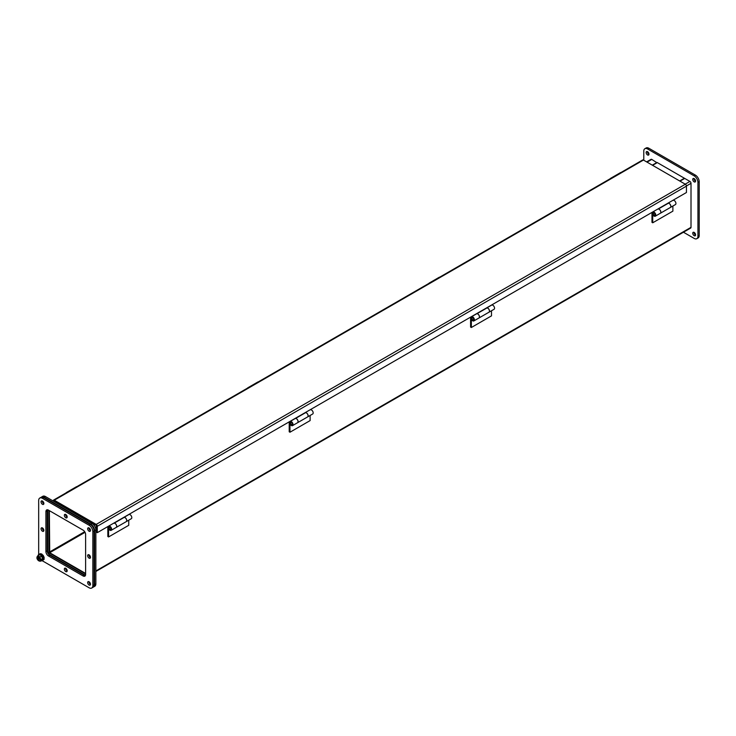 <?xml version="1.0" encoding="UTF-8"?>
<svg xmlns="http://www.w3.org/2000/svg" width="736" height="736" viewBox="0 0 736 736"><rect width="100%" height="100%" fill="white"/><g stroke="black" fill="none" stroke-linecap="round" stroke-linejoin="round"><path stroke-width="1.1" d="M66.148 492.835A1.224 0.708 60 0 1 66.369 492.54A1.224 0.708 60 0 1 66.728 492.494M76.802 486.68A1.224 0.708 -120 0 0 76.443 486.726L66.369 492.54M43.461 559.01L43.672 559.185A3.56 2.061 60 0 1 43.47 559.783L43.35 559.636M43.166 557.272L43.47 557.281A3.56 2.061 60 0 1 43.672 558.118L43.396 558.1M42.237 555.616L42.403 555.358A3.56 2.061 60 0 1 42.936 556.112L43.976 556.996L43.47 557.281M40.903 554.429L40.876 554.144A3.56 2.061 60 0 1 41.529 554.521L41.492 554.834M39.496 554.153L39.468 554.107A3.56 2.061 60 0 1 39.992 553.969L40.057 554.125M43.295 559.783L42.936 560.335A3.56 2.061 60 0 1 42.854 560.372M43.433 558.293L44.178 558.891A3.56 2.061 60 0 1 43.976 559.489L43.47 559.783M44.178 558.891L43.672 559.185M43.672 558.118L44.178 557.824A3.56 2.061 -120 0 0 43.976 556.996M43.847 556.986A2.006 1.159 -120 0 0 43.415 555.836A3.56 2.061 -120 0 0 42.909 555.064L42.403 555.358M41.823 555.146L42.329 555.468M41.529 554.521L42.035 554.236L41.924 555.082M42.035 554.236A3.56 2.061 -120 0 0 41.372 553.858L40.876 554.144M39.992 553.969L40.498 553.674L40.747 554.346M40.498 553.674A3.56 2.061 -120 0 0 39.974 553.812L39.468 554.107M42.495 560.556A3.56 2.061 -120 0 0 42.734 560.455A3.56 2.061 -120 0 0 42.734 556.333A3.56 2.061 -120 0 0 39.164 554.282A3.56 2.061 -120 0 0 38.962 554.429M38.042 555.625A3.56 2.061 60 0 1 38.732 554.53A3.56 2.061 60 0 1 42.292 556.591A3.56 2.061 60 0 1 42.292 560.703A3.56 2.061 60 0 1 40.995 560.749M37.895 555.708L39.312 554.53L41.713 555.91L42.909 559.001L41.391 556.195L40.066 556.959L40.443 559.176A2.493 1.444 60 0 0 39.21 556.968A2.493 1.444 60 0 0 37.481 556.49A2.493 1.444 60 0 0 37.012 557.189L37.895 555.708L40.066 556.959M40.443 560.105A2.493 1.444 60 0 1 39.974 560.804A2.493 1.444 60 0 1 38.244 560.326A2.493 1.444 60 0 1 37.012 558.118L40.692 559.958L40.066 561.292L41.713 560.712L42.909 559.001M40.664 560.225L41.648 559.461L40.664 559.296M41.014 559.093L42.476 558.983L41.391 560.528M37.315 557.078L37.012 558.118M39.109 561.034L40.158 560.942L38.346 560.593L36.8 557.989M37.61 556.425A2.493 1.444 -120 0 0 37.26 557.042L37.012 557.189M37.26 557.98A2.493 1.444 -120 0 0 40.094 560.722M37.26 557.042L40.36 558.836M41.161 559.94L37.297 557.704M695.566 181.222A2.006 1.159 60 0 1 694.011 178.526M699.2 235.502L697.94 236.228A5.345 3.082 60 0 1 696.836 238.676L698.096 237.949A5.345 3.082 -120 0 0 699.2 235.502L699.2 181.691A5.345 3.082 -120 0 0 695.419 175.14L648.821 148.24A5.345 3.082 -120 0 0 646.144 147.973L644.883 148.7A5.345 3.082 60 0 1 647.56 148.966L648.821 148.24M648.968 154.312A2.006 1.159 60 0 1 647.413 151.616M695.566 235.032A2.006 1.159 60 0 1 694.011 232.337M695.575 181.056A2.006 1.159 60 0 1 695.161 181.967A2.006 1.159 60 0 1 693.165 180.817A2.006 1.159 60 0 1 693.165 178.498A2.006 1.159 60 0 1 694.701 179.041A2.006 1.159 60 0 1 695.575 181.056M695.419 175.14L694.158 175.867L647.56 148.966M694.158 175.867A5.345 3.082 60 0 1 697.94 182.418L699.2 181.691M697.94 236.228L697.94 182.418M696.836 238.676A5.345 3.082 60 0 1 694.158 238.409L683.45 232.226M644.883 148.7A5.345 3.082 60 0 0 643.779 151.147L643.779 160.246M648.977 154.146A2.006 1.159 60 0 1 648.563 155.066A2.006 1.159 60 0 1 646.558 153.907A2.006 1.159 60 0 1 646.558 151.598A2.006 1.159 60 0 1 648.103 152.131A2.006 1.159 60 0 1 648.977 154.146M695.575 234.867A2.006 1.159 60 0 1 695.161 235.787A2.006 1.159 60 0 1 693.165 234.628A2.006 1.159 60 0 1 693.165 232.318A2.006 1.159 60 0 1 694.701 232.852A2.006 1.159 60 0 1 695.575 234.867M89.47 582.066A2.006 1.159 -120 0 0 90.418 583.712M42.863 501.345A2.006 1.159 -120 0 0 43.82 502.992M41.308 497.196A5.345 3.082 60 0 1 41.547 497.03A5.345 3.082 60 0 1 44.224 497.297L90.832 524.207A5.345 3.082 60 0 1 94.604 530.748L94.604 584.559A5.345 3.082 60 0 1 93.5 587.006A5.345 3.082 60 0 1 93.233 587.135M48.134 553.693A0.892 0.515 -120 0 0 48.318 553.84L85.496 575.304M47.693 509.818L47.693 552.745A0.892 0.515 -120 0 0 47.72 552.975M89.47 528.255A2.006 1.159 -120 0 0 90.418 529.902M44.224 497.297L45.485 496.57L92.083 523.48L90.832 524.207M45.485 496.57A5.345 3.082 -120 0 0 42.808 496.303L41.547 497.03M93.5 587.006L94.76 586.279A5.345 3.082 -120 0 0 95.864 583.832L94.604 584.559M94.604 530.748L95.864 530.021L95.864 583.832M95.864 530.021A5.345 3.082 -120 0 0 92.083 523.48M48.953 510.416L48.953 552.018A0.892 0.515 -120 0 0 49.579 553.113L85.606 573.914M652.593 165.333L657.312 162.601L684.406 178.241L679.678 180.973M62.174 506.202L62.707 505.899M679.99 181.148L684.719 178.425L689.926 181.433A1.536 0.892 60 0 1 691.012 183.319L691.012 227.341A1.536 0.892 60 0 1 690.69 228.05L95.864 571.467M646.622 161.883L651.029 159.344A1.536 0.892 60 0 1 651.792 159.418L657.009 162.785M49.358 510.655L49.717 552.727L85.606 573.445M89.571 522.026L90.105 521.714M652.28 165.149L657.009 162.426M96.554 527.62L96.554 525.44L61.474 505.181L61.474 505.798L61.474 505.181L53.921 500.82L53.921 501.437L54.289 501.041L96.195 525.237L96.563 532.238L97.29 532.662L686.44 192.51L686.44 186.134L97.29 526.277L97.29 532.662M53.204 501.023L53.204 500.83A1.536 0.892 60 0 1 53.516 500.121A1.536 0.892 60 0 1 54.289 500.204L96.195 524.4A1.536 0.892 60 0 1 97.29 526.277M53.516 500.121L642.675 159.979A1.536 0.892 60 0 1 643.448 160.052L685.354 184.248A1.536 0.892 60 0 1 686.44 186.134M652.722 222.787L651.967 222.346L651.967 214.093A4.545 2.631 60 0 1 652.85 212.051A2.401 1.389 60 0 1 652.869 212.032A2.401 1.389 60 0 1 655.279 213.422A2.401 1.389 60 0 1 655.279 216.2A2.401 1.389 60 0 1 653.172 215.252L653.568 214.746A1.334 0.773 -120 0 0 654.746 215.271A1.334 0.773 -120 0 0 654.746 213.734A1.334 0.773 -120 0 0 653.412 212.962A1.334 0.773 -120 0 0 653.393 212.971A3.478 2.006 -120 0 0 652.722 214.535L652.722 222.787L672.879 211.149L672.879 206.043M673.026 200.394L672.998 200.413A2.401 1.389 60 0 1 673.026 200.394A2.401 1.389 60 0 1 675.427 201.784A2.401 1.389 60 0 1 675.427 204.562L670.395 207.469A2.401 1.389 60 0 1 670.367 207.488A2.401 1.389 -120 0 0 670.505 205.04A2.401 1.389 -120 0 0 668.343 203.228L658.37 208.987A2.401 1.389 60 0 1 660.532 210.8A2.401 1.389 60 0 1 660.367 213.265A2.401 1.389 60 0 1 660.339 213.274M655.279 216.2L660.312 213.293A2.401 1.389 -120 0 0 660.312 210.514A2.401 1.389 -120 0 0 657.91 209.125A2.401 1.389 -120 0 0 657.883 209.144L657.91 209.125M668.196 203.219A2.401 1.389 60 0 1 670.487 204.866A2.401 1.389 60 0 1 670.395 207.469M305.44 412.657A2.401 1.389 60 0 1 307.731 414.304A2.401 1.389 60 0 1 307.639 416.907A2.401 1.389 60 0 1 307.611 416.926A2.401 1.389 -120 0 0 307.749 414.478A2.401 1.389 -120 0 0 305.587 412.657L295.614 418.416A2.401 1.389 60 0 1 297.776 420.238A2.401 1.389 60 0 1 297.611 422.694A2.401 1.389 60 0 1 297.583 422.712M289.211 431.784L289.211 423.531A4.545 2.631 60 0 1 290.094 421.48A2.401 1.389 60 0 1 290.113 421.47A2.401 1.389 60 0 1 292.523 422.86A2.401 1.389 60 0 1 292.523 425.638A2.401 1.389 60 0 1 290.416 424.69L290.812 424.184A1.334 0.773 -120 0 0 291.99 424.709A1.334 0.773 -120 0 0 291.99 423.163A1.334 0.773 -120 0 0 290.646 422.39A1.334 0.773 -120 0 0 290.637 422.4A3.478 2.006 -120 0 0 289.966 423.964L289.966 432.225L289.211 431.784M292.523 425.638L297.556 422.722A2.401 1.389 -120 0 0 297.556 419.952A2.401 1.389 -120 0 0 295.154 418.563A2.401 1.389 -120 0 0 295.127 418.572L290.14 421.452L295.154 418.563M310.123 415.472L310.123 420.587L289.966 432.225M310.27 409.832L310.242 409.851A2.401 1.389 60 0 1 310.27 409.832A2.401 1.389 60 0 1 312.671 411.222A2.401 1.389 60 0 1 312.671 414L307.639 416.907M486.818 307.906L491.648 305.118A2.401 1.389 60 0 0 491.62 305.127L486.818 307.906A2.401 1.389 60 0 1 489.109 309.58A2.401 1.389 60 0 1 489.017 312.193A2.401 1.389 60 0 1 488.989 312.202A2.401 1.389 -120 0 0 489.127 309.764A2.401 1.389 -120 0 0 486.965 307.942L476.992 313.702A2.401 1.389 60 0 1 479.154 315.523A2.401 1.389 60 0 1 478.989 317.98A2.401 1.389 60 0 1 478.961 317.989A2.401 1.389 -120 0 0 478.934 315.229A2.401 1.389 -120 0 0 476.532 313.84A2.401 1.389 -120 0 0 476.505 313.858L471.518 316.738A2.401 1.389 60 0 1 473.901 318.136A2.401 1.389 60 0 1 473.901 320.914A2.401 1.389 60 0 1 471.794 319.976L472.19 319.47A1.334 0.773 -120 0 0 473.368 319.994A1.334 0.773 -120 0 0 473.368 318.449A1.334 0.773 -120 0 0 472.034 317.676A1.334 0.773 -120 0 0 472.015 317.685A3.478 2.006 -120 0 0 471.344 319.249L471.344 327.502L470.589 327.069L470.589 318.808A4.545 2.631 60 0 1 471.472 316.765A2.401 1.389 60 0 1 471.491 316.747L476.532 313.84M491.501 310.758L491.501 315.864L471.344 327.502M491.648 305.118A2.401 1.389 60 0 1 494.049 306.507A2.401 1.389 60 0 1 494.049 309.286L489.017 312.193M107.833 536.498L107.833 528.246A4.545 2.631 60 0 1 108.716 526.203A2.401 1.389 60 0 1 108.735 526.185A2.401 1.389 60 0 1 111.145 527.574A2.401 1.389 60 0 1 111.145 530.352A2.401 1.389 60 0 1 109.038 529.405L109.434 528.899A1.334 0.773 -120 0 0 110.612 529.423A1.334 0.773 -120 0 0 110.612 527.887A1.334 0.773 -120 0 0 109.268 527.114A3.478 2.006 -120 0 0 108.588 528.687L108.588 536.94L107.833 536.498M124.062 517.344L128.892 514.547A2.401 1.389 60 0 0 128.864 514.565L124.062 517.344A2.401 1.389 60 0 1 126.353 519.018A2.401 1.389 60 0 1 126.261 521.622A2.401 1.389 60 0 1 126.233 521.64A2.401 1.389 -120 0 0 126.371 519.193A2.401 1.389 -120 0 0 124.209 517.38L114.236 523.14A2.401 1.389 60 0 1 116.398 524.952A2.401 1.389 60 0 1 116.233 527.418A2.401 1.389 60 0 1 116.205 527.427A2.401 1.389 -120 0 0 116.178 524.667A2.401 1.389 -120 0 0 113.776 523.278A2.401 1.389 -120 0 0 113.749 523.296L113.776 523.278M128.745 520.196L128.745 525.302L108.588 536.94M128.892 514.547A2.401 1.389 60 0 1 131.293 515.936A2.401 1.389 60 0 1 131.293 518.714L126.261 521.622M428.904 283.397A1.224 0.708 60 0 1 429.125 283.102A1.224 0.708 60 0 1 429.484 283.066M439.558 277.242A1.224 0.708 -120 0 0 439.199 277.288L429.125 283.102M610.282 178.682A1.224 0.708 60 0 1 610.503 178.388A1.224 0.708 60 0 1 610.862 178.342M620.936 172.528A1.224 0.708 -120 0 0 620.577 172.574L610.503 178.388M247.526 388.111A1.224 0.708 60 0 1 247.747 387.826A1.224 0.708 60 0 1 248.106 387.78M258.18 381.966A1.224 0.708 -120 0 0 257.821 382.002L247.747 387.826M88.992 521.07L88.992 521.686L88.992 521.07M38.686 554.558A5.345 3.082 60 0 1 38.677 554.309L38.677 500.498A5.345 3.082 60 0 1 39.79 498.051A5.345 3.082 60 0 1 42.458 498.318L89.065 525.219A5.345 3.082 60 0 1 92.846 531.769L92.846 585.58A5.345 3.082 60 0 1 91.733 588.027A5.345 3.082 60 0 1 89.065 587.76L42.458 560.86A5.345 3.082 60 0 1 42.246 560.731M83.085 530.122L48.438 510.122A3.56 2.061 -120 0 0 46.653 509.947A3.56 2.061 -120 0 0 45.917 511.575L45.917 551.586A3.56 2.061 -120 0 0 48.438 555.947L83.085 575.957A3.56 2.061 -120 0 0 84.87 576.132A3.56 2.061 -120 0 0 85.606 574.503L85.606 534.492A3.56 2.061 -120 0 0 83.085 530.122M42.458 504.316A2.006 1.159 -120 0 0 43.461 504.408A2.006 1.159 -120 0 0 43.461 502.099A2.006 1.159 -120 0 0 41.455 500.94A2.006 1.159 -120 0 0 41.152 502.55A2.006 1.159 -120 0 0 42.458 504.316M42.817 555.119A2.006 1.159 -120 0 0 41.98 554.677M89.065 585.037A2.006 1.159 -120 0 0 90.068 585.129A2.006 1.159 -120 0 0 90.068 582.82A2.006 1.159 -120 0 0 88.062 581.661A2.006 1.159 -120 0 0 87.759 583.271A2.006 1.159 -120 0 0 89.065 585.037M65.762 571.578A2.006 1.159 -120 0 0 66.764 571.679A2.006 1.159 -120 0 0 66.764 569.37A2.006 1.159 -120 0 0 64.759 568.21A2.006 1.159 -120 0 0 64.455 569.82A2.006 1.159 -120 0 0 65.762 571.578M42.458 531.217A2.006 1.159 -120 0 0 43.461 531.318A2.006 1.159 -120 0 0 43.461 529.009A2.006 1.159 -120 0 0 41.455 527.85A2.006 1.159 -120 0 0 41.152 529.46A2.006 1.159 -120 0 0 42.458 531.217M65.762 517.767A2.006 1.159 -120 0 0 66.764 517.868A2.006 1.159 -120 0 0 66.764 515.55A2.006 1.159 -120 0 0 64.759 514.4A2.006 1.159 -120 0 0 64.455 516A2.006 1.159 -120 0 0 65.762 517.767M89.065 558.127A2.006 1.159 -120 0 0 90.068 558.228A2.006 1.159 -120 0 0 90.068 555.91A2.006 1.159 -120 0 0 88.062 554.76A2.006 1.159 -120 0 0 87.759 556.361A2.006 1.159 -120 0 0 89.065 558.127M89.065 531.217A2.006 1.159 -120 0 0 90.068 531.318A2.006 1.159 -120 0 0 90.068 529.009A2.006 1.159 -120 0 0 88.062 527.85A2.006 1.159 -120 0 0 87.759 529.451A2.006 1.159 -120 0 0 89.065 531.217M91.733 588.027L92.994 587.3A5.345 3.082 -120 0 0 94.098 584.853L94.098 531.042A5.345 3.082 -120 0 0 90.326 524.492L43.718 497.591A5.345 3.082 -120 0 0 41.05 497.324L39.79 498.051M47.398 509.781A3.56 2.061 -120 0 0 47.178 510.848L47.178 550.859A3.56 2.061 -120 0 0 49.698 555.22L84.346 575.23A3.56 2.061 -120 0 0 85.385 575.57M42.311 500.968A2.006 1.159 -120 0 0 43.718 503.59A2.006 1.159 -120 0 0 43.866 503.663M88.918 581.688A2.006 1.159 -120 0 0 90.326 584.31A2.006 1.159 -120 0 0 90.473 584.384M65.614 568.238A2.006 1.159 -120 0 0 67.022 570.851A2.006 1.159 -120 0 0 67.169 570.934M42.311 527.878A2.006 1.159 -120 0 0 43.718 530.49A2.006 1.159 -120 0 0 43.866 530.573M65.614 514.418A2.006 1.159 -120 0 0 67.022 517.04A2.006 1.159 -120 0 0 67.169 517.114M88.918 554.778A2.006 1.159 -120 0 0 90.326 557.4A2.006 1.159 -120 0 0 90.473 557.474M88.918 527.878A2.006 1.159 -120 0 0 90.326 530.49A2.006 1.159 -120 0 0 90.473 530.573M38.879 555.146L39.312 554.53L41.713 555.91M40.158 558.008L39.109 556.701M38.346 556.26L37.288 556.352M37.288 559.286L38.346 560.593M48.318 553.84L49.579 553.113M47.693 552.745L48.953 552.018M56.654 503.019L57.187 502.706M647.073 162.141L651.792 159.418M49.717 552.727L85.045 532.33M84.686 531.705L49.358 552.101M691.012 227.341L95.864 570.952M691.012 183.319L686.43 185.96M689.926 181.433L685.198 184.156M95.312 524.722L94.162 525.394M685.354 184.248L96.195 524.4M643.448 160.052L54.289 500.204M654.911 215.105A1.279 0.736 60 0 1 654.332 215.013M653.292 214.204L652.722 214.535M292.155 424.543A1.279 0.736 60 0 1 291.566 424.451M290.536 423.632L289.966 423.964M471.914 318.918L471.344 319.249M473.533 319.829A1.279 0.736 60 0 1 472.954 319.737M110.777 529.267A1.279 0.736 60 0 1 110.188 529.175M109.158 528.356L108.588 528.687M94.098 584.853L92.846 585.58M94.098 531.042L92.846 531.769M90.326 524.492L89.065 525.219M43.718 497.591L42.458 498.318M47.178 510.848L45.917 511.575M83.085 575.957L84.346 575.23M48.438 555.947L49.698 555.22M45.917 551.586L47.178 550.859M56.736 502.449L56.203 502.762M653.688 212.86C652.933 214.277 653.356 215.013 654.966 215.078M660.367 213.265L670.34 207.497M290.932 422.298C290.177 423.715 290.6 424.451 292.21 424.516M297.611 422.694L307.584 416.935M478.989 317.98L488.962 312.22M473.901 320.914L478.934 318.007M472.31 317.575C471.555 318.992 471.978 319.737 473.588 319.801M109.554 527.013C108.799 528.43 109.222 529.166 110.832 529.23M111.145 530.352L116.178 527.445M116.233 527.418L126.206 521.658"/></g></svg>
